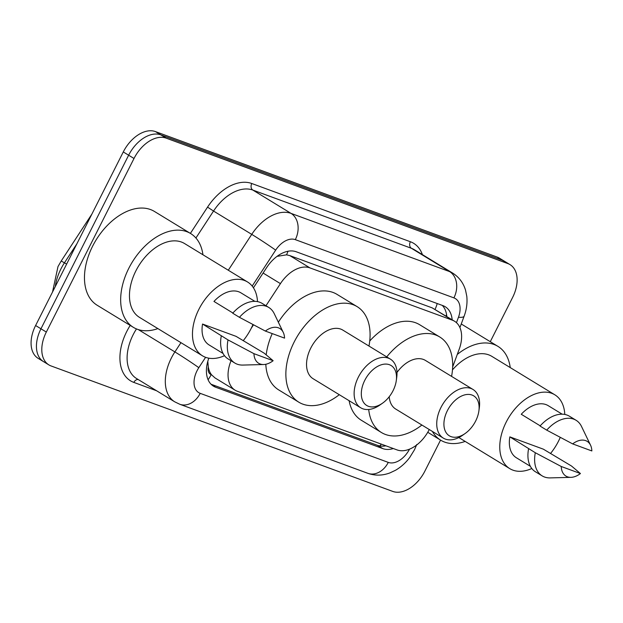 <?xml version="1.0" encoding="UTF-8"?>
<svg xmlns="http://www.w3.org/2000/svg" width="623" height="623" viewBox="0 0 623 623"><rect width="100%" height="100%" fill="white"/><g stroke="black" fill="none" stroke-linecap="round" stroke-linejoin="round"><path stroke-width="0.93" d="M207.809 361.309L208.308 367.04A10.178 6.471 121.4 0 0 211.174 374.633A30.527 23.37 110.2 0 1 208.082 379.742M211.174 374.633L211.501 374.75A30.527 19.422 -58.6 0 1 208.308 367.04M452.656 366.963L459.19 349.254A30.527 19.422 121.4 0 0 454.556 321.242L432.198 307.879L289.765 255.586L286.549 254.846L277.04 256.357M211.501 374.75L214.974 377.912L235.112 390.2A30.527 19.422 121.4 0 0 237.316 391.26L397.092 449.923A30.527 19.422 121.4 0 0 429.255 429.52M231.047 360.725A30.527 19.422 121.4 0 0 235.112 390.2M454.556 321.242A30.527 19.422 121.4 0 0 452.353 320.175L309.919 267.882A30.527 19.422 121.4 0 0 280.436 283.629L265.974 305.745M253.514 324.809L251.201 328.344M208.83 358.186A30.527 19.422 121.4 0 0 213.479 386.174A30.527 19.422 121.4 0 0 215.675 387.233L382.841 448.615A30.527 19.422 121.4 0 0 393.331 448.544M440.554 440.103L424.917 471.058A30.527 19.422 -58.6 0 1 392.778 491.415L51.063 365.95A30.527 19.422 -58.6 0 1 48.859 364.891A30.527 19.422 -58.6 0 1 46.328 332.059L134.007 158.483A30.527 19.422 -58.6 0 1 166.146 138.135L507.862 263.591A30.527 19.422 -58.6 0 1 510.066 264.658A30.527 19.422 -58.6 0 1 512.597 297.483L490.27 341.692M45.705 362.679A30.527 19.422 -58.6 0 1 43.501 361.613L38.135 358.342A30.527 19.422 -58.6 0 1 35.604 325.518L123.284 151.942L128.642 155.213A30.527 19.422 -58.6 0 1 160.781 134.856L502.496 260.321A30.527 19.422 -58.6 0 1 504.7 261.387A30.527 19.422 -58.6 0 0 502.496 260.321L160.781 134.856A30.527 19.422 -58.6 0 0 128.642 155.213L40.962 328.788L128.642 155.213L134.007 158.483M43.501 361.613A30.527 19.422 -58.6 0 1 40.962 328.788A30.527 19.422 -58.6 0 0 43.501 361.613L48.859 364.891M452.158 319.778A30.527 19.422 121.4 0 0 445.188 306.711A30.527 19.422 121.4 0 0 442.984 305.652L296.19 251.754A30.527 19.422 121.4 0 0 266.714 267.501L253.436 287.803M385.878 445.811A30.527 19.422 -58.6 0 1 377.483 445.336L211.033 384.227M442.26 305.387A30.527 19.422 -58.6 0 1 446.8 316.507M123.284 151.942A30.527 19.422 -58.6 0 1 155.423 131.585L497.138 257.05A30.527 19.422 -58.6 0 1 499.342 258.109L510.066 264.658M157.884 328.594A54.949 34.95 -58.6 0 1 133.384 327.355A54.949 34.95 -58.6 0 1 128.821 268.264A54.949 34.95 -58.6 0 1 190.63 233.539A54.949 34.95 -58.6 0 1 202.942 254.76M133.384 327.355L97.188 305.262A54.949 34.95 -58.6 0 1 92.625 246.171A54.949 34.95 -58.6 0 1 154.442 211.454L190.63 233.539M252.969 324.521A43.252 27.505 -58.6 0 1 251.131 328.485A43.252 27.505 -58.6 0 1 243.204 340.703M224.506 355.686A43.252 27.505 -58.6 0 1 202.483 355.811A43.252 27.505 -58.6 0 1 198.893 309.304A43.252 27.505 -58.6 0 1 247.541 281.978A43.252 27.505 -58.6 0 1 257.501 301.625M202.483 355.811L139.474 317.364A43.252 27.505 -58.6 0 1 135.884 270.857A43.252 27.505 -58.6 0 1 184.533 243.531L247.541 281.978M232.909 313.011L213.962 301.439A30.527 19.422 -58.6 0 1 240.914 292.833L254.869 301.353M265.359 331.07A20.349 12.943 -58.6 0 1 283.255 332.394A20.349 12.943 -58.6 0 1 284.547 338.118L265.359 331.07L239.427 317.309A32.56 20.715 -58.6 0 1 268.786 307.458A32.56 20.715 -58.6 0 1 274.237 313.657L283.255 332.394M239.427 317.309L232.722 313.221A32.56 20.715 -58.6 0 1 262.081 303.37L268.786 307.458M263.646 364.525L242.861 365.07A32.56 20.715 -58.6 0 1 234.855 363.053A32.56 20.715 -58.6 0 1 228.01 339.909L202.545 324.046L236.062 336.35L264.214 353.202L273.131 360.717A20.349 12.943 -58.6 0 1 263.646 364.525A20.349 12.943 -58.6 0 1 253.943 353.669L273.131 360.717M223.065 353.475L209.11 344.955A30.527 19.422 -58.6 0 1 202.545 324.046M253.943 353.669L228.01 339.909M234.855 363.053L228.158 358.965A32.56 20.715 -58.6 0 1 221.305 335.82M393.051 390.699A23.401 14.89 -58.6 0 1 382.491 403.206A23.401 14.89 -58.6 0 1 364.073 403.089A23.401 14.89 -58.6 0 1 364.782 380.318A23.401 14.89 -58.6 0 1 385.785 364.073A23.401 14.89 -58.6 0 1 396.29 380.591A23.401 14.89 -58.6 0 1 393.051 390.699M382.491 403.206L379.913 405.012A28.494 18.122 -58.6 0 1 360.725 407.785A28.494 18.122 -58.6 0 1 358.357 377.141A28.494 18.122 -58.6 0 1 390.403 359.136A28.494 18.122 -58.6 0 1 396.719 377.476L396.29 380.591M390.403 359.136L342.821 330.097A28.494 18.122 121.4 0 0 310.768 348.101A28.494 18.122 121.4 0 0 313.135 378.737L360.725 407.785M339.286 394.702A55.969 35.597 -58.6 0 1 298.822 402.193A55.969 35.597 -58.6 0 1 294.173 342.011A55.969 35.597 -58.6 0 1 357.127 306.641A55.969 35.597 -58.6 0 1 368.972 346.061M298.822 402.193L278.715 389.92A55.969 35.597 -58.6 0 1 265.811 364.268M266.192 354.822A55.969 35.597 -58.6 0 1 272.235 333.593M278.349 322.208A55.969 35.597 -58.6 0 1 337.02 294.375L357.127 306.641M475.653 421.023A23.401 14.89 -58.6 0 1 465.093 433.538A23.401 14.89 -58.6 0 1 446.675 433.421A23.401 14.89 -58.6 0 1 447.384 410.643A23.401 14.89 -58.6 0 1 468.387 394.406A23.401 14.89 -58.6 0 1 478.892 410.915A23.401 14.89 -58.6 0 1 475.653 421.023M465.093 433.538L462.515 435.337A28.494 18.122 -58.6 0 1 443.327 438.109A28.494 18.122 -58.6 0 1 440.959 407.473A28.494 18.122 -58.6 0 1 473.005 389.468A28.494 18.122 -58.6 0 1 479.321 407.8L478.892 410.915M389.211 396.742A28.494 18.122 121.4 0 0 395.737 409.07L443.327 438.109M421.888 425.026A55.969 35.597 -58.6 0 1 381.424 432.518A55.969 35.597 -58.6 0 1 368.715 409.49M381.424 432.518L361.317 420.252A55.969 35.597 -58.6 0 1 349.106 400.69M473.005 389.468L425.423 360.421A28.494 18.122 121.4 0 0 396.983 372.476M386.735 356.893A55.969 35.597 -58.6 0 1 439.729 336.973A55.969 35.597 -58.6 0 1 451.574 376.385M369.735 340.991A55.969 35.597 -58.6 0 1 419.622 324.7L439.729 336.973M465.186 441.419A54.949 34.95 -58.6 0 1 440.679 440.181A54.949 34.95 -58.6 0 1 432.37 431.428M560.272 437.346A43.252 27.505 -58.6 0 1 558.426 441.31A43.252 27.505 -58.6 0 1 550.498 453.528M531.801 468.512A43.252 27.505 -58.6 0 1 509.778 468.636A43.252 27.505 -58.6 0 1 506.188 422.129A43.252 27.505 -58.6 0 1 554.836 394.803A43.252 27.505 -58.6 0 1 564.796 414.451M540.211 425.836L521.256 414.272A30.527 19.422 -58.6 0 1 548.209 405.666L562.164 414.178M572.662 443.895A20.349 12.943 -58.6 0 1 590.557 445.219A20.349 12.943 -58.6 0 1 591.85 450.943L572.662 443.895L546.721 430.135A32.56 20.715 -58.6 0 1 576.08 420.284A32.56 20.715 -58.6 0 1 581.532 426.482L590.557 445.219M546.721 430.135L540.024 426.046A32.56 20.715 -58.6 0 1 569.383 416.195L576.08 420.284M570.948 477.35L550.156 477.896A32.56 20.715 -58.6 0 1 542.158 475.879A32.56 20.715 -58.6 0 1 535.305 452.734L509.84 436.871L543.365 449.175L571.517 466.027L580.434 473.542A20.349 12.943 -58.6 0 1 570.948 477.35A20.349 12.943 -58.6 0 1 561.245 466.495L580.434 473.542M530.36 466.3L516.405 457.78A30.527 19.422 -58.6 0 1 509.84 436.871M452.485 369.844A43.252 27.505 -58.6 0 1 491.835 356.356L554.836 394.803M457.266 354.464A54.949 34.95 -58.6 0 1 497.933 346.365A54.949 34.95 -58.6 0 1 510.237 367.586M461.246 323.991A54.949 34.95 -58.6 0 1 461.736 324.279L497.933 346.365M561.245 466.495L535.305 452.734M542.158 475.879L535.453 471.79A32.56 20.715 -58.6 0 1 528.608 448.646M287.982 251.248A30.527 23.37 110.2 0 1 286.549 254.846M437.198 303.526A30.527 23.37 110.2 0 1 435.08 309.358M381.284 444.121A30.527 23.37 110.2 0 1 379.812 445.959M263.093 273.038L280.436 283.629M289.765 255.586L309.919 267.882M432.198 307.879L452.353 320.175M211.524 384.703L215.675 387.233M205.59 357.314L198.815 367.679A20.349 12.943 121.4 0 0 197.047 370.747A20.349 12.943 121.4 0 0 200.201 393.347L388.269 462.391A20.349 12.943 121.4 0 0 409.521 449.167M200.201 393.347A20.349 15.583 -69.8 0 1 179.782 404.265L174.728 401.827A40.705 25.893 -58.6 0 1 171.348 358.054A40.705 25.893 -58.6 0 1 174.892 351.917L138.329 329.598M156.607 390.769L133.828 382.405A5.085 3.894 110.2 0 1 138.142 379.5M133.828 382.405A45.791 29.125 -58.6 0 1 126.718 331.568A45.791 29.125 -58.6 0 1 130.215 325.424M136.476 328.928A40.705 25.893 121.4 0 0 133.143 334.738A40.705 25.893 121.4 0 0 136.523 378.511L174.728 401.827M190.381 233.384L207.552 207.116A45.791 29.125 -58.6 0 1 251.77 183.505L410.362 241.732A45.791 29.125 -58.6 0 1 422.402 254.62M166.146 138.135L155.423 131.585M46.328 332.059L35.604 325.518M507.862 263.591L497.138 257.05M228.291 270.234L251.739 234.373L213.533 211.057L195.918 238.009M456.464 322.675L458.466 317.255A20.349 12.943 121.4 0 0 453.902 297.872L295.318 239.645A20.349 12.943 121.4 0 0 275.662 250.142A20.349 0.771 -146.8 0 0 251.739 234.373A40.705 25.893 -58.6 0 1 291.042 213.385L252.837 190.07A40.705 25.893 121.4 0 0 213.533 211.057L207.552 207.116M198.815 367.679A20.349 0.771 -146.8 0 0 174.892 351.917L180.943 342.666M295.318 239.645A20.349 15.583 -69.8 0 0 291.042 213.385L449.635 271.612L411.429 248.297L252.837 190.07A5.085 3.894 110.2 0 1 251.77 183.505M453.902 297.872A20.349 15.583 -69.8 0 0 449.635 271.612A40.705 25.893 -58.6 0 1 452.571 273.03L414.365 249.714A40.705 25.893 121.4 0 0 411.429 248.297A5.085 3.894 110.2 0 1 410.362 241.732M275.662 250.142L252.175 286.066M459.914 327.597L464.151 316.126A20.349 4.641 -159.7 0 1 458.466 317.255M416.779 444.479L414.459 449.822L409.693 457.516C405.752 462.796 401.048 467.04 395.582 470.233L390.037 472.865C382.569 475.699 375.171 475.855 367.85 473.316A20.349 15.583 -69.8 0 0 388.269 462.391M377.483 445.336L382.841 448.615M76.878 243.811L64.473 262.774A40.705 25.893 121.4 0 0 60.929 268.918A40.705 25.893 121.4 0 0 55.283 286.549M52.519 292.031L57.994 266.582L61.218 260.998L66.63 264.09M446.099 316.079L446.543 314.467M464.151 316.126C466.596 309.545 467.476 302.926 466.791 296.268L465.529 290.131C463.278 282.764 458.956 277.064 452.571 273.03M179.782 404.265L367.85 473.316M61.218 260.998L91.893 214.078M440.679 440.181L427.744 432.284M509.778 468.636L458.832 437.548"/></g></svg>
